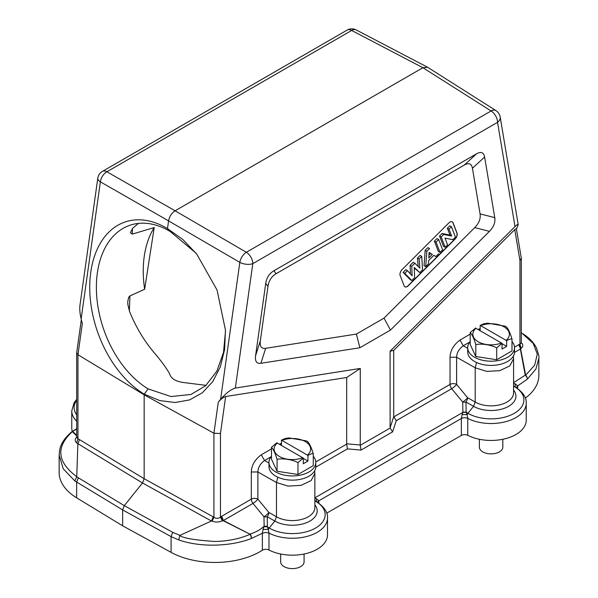 <?xml version="1.0" encoding="UTF-8"?>
<svg xmlns="http://www.w3.org/2000/svg" width="598" height="598" viewBox="0 0 598 598"><rect width="100%" height="100%" fill="white"/><g stroke="black" fill="none" stroke-linecap="round" stroke-linejoin="round"><path stroke-width="0.9" d="M138.37 223.405L132.689 228.264L130.357 232.689L132.255 234.117L154.217 227.546L144.649 289.238L129.93 295.928L128.682 297.258L127.763 301.594L127.867 304.614L129.557 311.483C135.94 327.323 144.529 341.503 155.316 354.031C161.453 361.312 166.184 367.822 169.518 373.548C170.901 378.773 176.216 381.845 185.47 382.757L206.041 385.366M144.23 394.179L148.072 388.857A89.932 58.768 -109.2 0 1 97.13 300.667A89.932 58.768 -109.2 0 1 129.631 225.364A89.932 58.768 -109.2 0 1 170.258 231.546L167.485 228.608L182.853 239.506L196.809 254.187L217.052 290.023L225.446 330.089L224.616 349.509L220.273 366.955L212.731 381.606L202.333 392.804L189.544 399.92L175.162 402.514L159.778 400.593L144.253 394.187A94.619 61.833 70.8 0 1 90.769 272.18A94.619 61.833 70.8 0 1 167.485 228.608L168.569 220.879C169.428 216.469 171.604 213.105 175.094 210.795L106.9 171.761A9.366 5.666 119.8 0 0 100.374 181.844A9.366 4.388 -172 0 1 97.788 178.271M59.157 455.482L59.157 472.517A63.702 36.777 0 0 0 76.649 497.835L122.635 525.806L171.088 552.358L171.088 536.623L172.71 532.332L179.893 535.382L211.565 520.94L212.155 521.157L213.927 517.24L213.927 433.221L144.163 394.822L144.253 394.187M235.343 388.065C231.097 389.253 226.179 393.021 220.602 399.367L218.285 402.162C221.073 398.986 223.532 397.102 225.655 396.511L346.691 377.495L346.676 444.105L347.46 448.874L361.035 450.085L360.25 445.316L360.265 368.443L235.343 388.065L252.805 263.643A9.366 4.388 -172 0 1 239.828 262.358A9.366 5.143 -59.8 0 1 246.354 252.274L246.084 252.304M475.799 356.52L496.699 359.749L496.699 347.879C491.541 344.904 481.001 343.267 475.799 344.65C473.937 338.453 472.076 334.432 470.2 332.585L470.2 344.455L475.799 356.52L475.799 344.65M512 341.578A23.419 13.522 180 0 1 514.519 347.685A23.419 13.522 180 0 1 500.063 360.175A23.419 13.522 180 0 1 474.543 357.245A23.419 13.522 180 0 1 467.681 347.685A23.419 13.522 180 0 1 470.2 341.578M506.401 326.986C508.263 328.81 510.124 332.832 512 339.051L512 350.921L496.699 359.749M467.681 351.258L467.793 353.209A23.419 13.522 0 0 0 492.244 365.4A23.419 13.522 0 0 0 514.519 351.893L514.519 347.685M476.546 362.485L475.201 367.785L456.61 357.23C456.782 352.73 459.002 348.911 463.263 345.779L467.681 348.283M469.893 341.951L463.263 345.779L459.982 340.06C453.598 344.844 450.287 350.578 450.04 357.268L456.61 357.23L456.61 384.394A4.687 0.949 -39.5 0 1 451.699 388.693L462.688 402.02A4.687 0.949 140.5 0 0 467.599 397.722A4.687 2.631 -60.4 0 1 465.939 401.983A4.687 2.497 -1.1 0 1 462.688 402.02L462.889 412.396L462.112 414.593L467.075 414.586L466.141 412.089L465.939 401.983L473.549 406.311L467.913 413.315A32.785 18.927 0 0 0 514.287 413.315A32.785 18.927 0 0 0 514.287 386.547L515.102 386.854M480.172 328.459L478.206 329.535M360.25 445.316L390.105 428.078L392.632 431.846L396.272 420.693L393.723 416.642L393.723 350.346L514.766 229.595L519.961 260.593L521.307 258.142M390.105 428.078L390.09 351.22L393.723 350.346M516.44 229.086L518.219 224.751C518.032 224.056 516.971 224.669 515.013 226.597L390.09 351.22M273.884 270.797C269.317 273.525 266.596 277.726 265.729 283.407L255.585 355.72C254.868 361.341 256.639 363.868 260.907 363.292L359.854 347.752L390.501 330.059L489.448 231.344C493.716 226.993 495.488 222.419 494.77 217.627L484.619 157.035C483.752 152.355 481.039 151.287 476.471 153.843L273.884 270.797L276.141 273.697C271.567 276.426 268.853 280.626 267.986 286.307L260.347 340.748L255.585 355.72M513.585 390.105A24.824 14.33 180 0 1 505.355 407.911A24.824 14.33 180 0 1 473.549 406.311L475.201 402.043L475.201 367.785L486.802 371.395L499.801 370.663L509.825 365.879L513.585 358.688L513.346 356.116M517.666 388.506L517.666 385.874L527.443 379.095A4.687 2.848 -134.3 0 0 525.253 375.193L525.657 375.223L520.589 348.761L518.713 344.777L514.504 347.206M521.307 343.005L519.961 344.164L521.082 348.38L520.596 348.754L519.214 344.508L518.713 344.777M521.082 348.38C523.295 346.578 523.37 344.672 521.299 342.669M521.292 258.082L516.366 228.668L514.766 229.595M500.197 117.186A9.366 6.264 170.5 0 1 497.551 122.336L515.013 226.597M491.16 110.817L491.1 110.966A9.366 5.382 -57.6 0 1 495.944 110.6L427.749 67.357M122.635 525.806L122.635 509.915L124.287 505.646L142.503 482.99L144.163 478.721L144.163 394.822L77.957 354.719L82.315 323.66L81.149 318.854C79.885 313.516 79.497 308.957 79.975 305.182L97.795 178.204M76.918 436.951C74.705 439.014 74.63 441.01 76.701 442.954L142.503 482.99L211.475 521.015M76.686 442.954L77.957 438.738L76.671 437.258L76.671 353.022M218.285 402.162L213.927 433.221L220.46 433.505L220.46 517.076C218.322 518.705 216.14 518.758 213.927 517.24L144.163 478.721L79.452 439.582L77.897 443.918M76.761 476.741L77.852 444.045M172.71 532.332L124.287 505.646L76.694 476.793M213.18 516.769L211.565 520.94M76.776 476.703C57.087 462.03 55.614 447.005 72.343 431.636A4.687 3.184 -128.8 0 0 71.476 432.055C64.42 438.11 60.443 444.366 59.531 450.84L59.157 455.205L63.239 468.795L74.84 480.934L122.635 509.915L171.088 536.623L178.727 539.897L179.893 535.374M179.789 535.464C182.779 538.088 194.477 540.091 214.869 541.474C227.928 541.205 239.686 538.813 250.143 534.283L223.36 520.522L221.709 516.253L221.208 516.56L222.957 520.596L250.143 534.283A4.687 2.228 -111 0 1 251.302 538.521A4.687 2.444 -106.7 0 0 250.285 533.947C255.645 532.325 260.265 529.761 264.144 526.262L267.403 526.233L267.216 516.717A4.687 2.497 -1.1 0 1 263.965 516.754A4.687 0.949 140.5 0 0 268.876 512.449A4.687 2.631 -60.4 0 1 267.216 516.717L274.826 521.045L276.478 516.777L276.478 482.519L277.823 477.219M221.208 516.56L220.46 517.076L222.299 520.873L223.36 520.522L252.976 503.426L263.965 516.754L264.144 526.262M212.163 521.164C215.572 522.39 218.958 522.293 222.299 520.88M271.477 448.889L261.259 454.794C254.875 459.578 251.564 465.311 251.317 472.001L251.317 499.158A4.687 2.706 180 0 1 257.888 499.128A4.687 0.949 -39.5 0 1 252.976 503.426A4.687 2.706 60 0 1 251.317 499.158L221.709 516.253M281.449 443.193L279.483 444.269M360.265 368.443L346.691 377.495M314.862 498.455L316.409 498.717L316.387 501.58L314.862 500.862M316.387 501.58L315.557 501.281L316.387 501.58M314.862 500.728L315.931 501.303M462.882 412.127L466.141 412.089A26.462 21.132 145.5 0 0 467.913 413.315L467.075 414.578L467.763 418.406A4.687 2.706 0 0 0 461.342 418.518L318.824 500.795L316.409 498.717M326.71 513.159L461.342 435.426L461.342 418.518L462.112 414.593M466.216 412.284L462.889 412.396L314.862 497.857M513.585 386.487L514.287 386.547A26.454 5.853 -158 0 0 513.585 386.136M538.843 358.135L535.92 368.996L527.443 379.095A4.687 3.095 49.5 0 0 525.657 375.223L534.634 365.206L537.303 354.18L533.192 343.387L522.869 334.028M427.705 67.32L422.906 67.716L175.094 210.795L246.354 252.274L491.1 110.966A9.366 5.412 -120 0 1 497.551 122.336L252.805 263.643A9.366 5.412 60 0 0 246.354 252.274M525.321 398.104A63.702 36.777 0 0 0 538.843 375.447L538.843 358.456M467.763 435.322A35.133 20.28 0 0 0 505.489 438.663A35.133 20.28 0 0 0 526.233 420.162L526.233 403.246A35.133 20.28 180 0 1 505.489 421.747A35.133 20.28 180 0 1 467.763 418.406L467.763 435.322A4.687 2.706 180 0 0 461.342 435.426M171.088 552.358A63.702 36.777 0 0 0 262.365 550.227A4.687 2.706 180 0 1 268.973 550.018A35.133 20.28 0 0 0 306.729 553.404A35.133 20.28 0 0 0 327.502 534.889L327.502 517.98A35.133 20.28 180 0 1 306.729 536.488A35.133 20.28 180 0 1 268.973 533.102M76.671 421.224A35.133 20.28 180 0 1 71.767 410.893L71.767 427.809A35.133 20.28 0 0 0 72.343 431.45M427.421 67.163L356.161 29.9A9.366 5.427 117.6 0 0 351.646 30.453L351.916 30.423M76.686 352.775L77.957 354.719L77.957 438.73M71.82 431.801A4.687 3.401 55.6 0 1 72.747 431.442L72.343 431.636L76.671 435.875M74.84 480.934L76.738 476.763M78.345 477.854L76.649 482.1L76.649 497.835M178.727 539.897C199.717 547.409 230.215 546.789 251.302 538.521L262.365 533.274L263.068 529.417M264.152 526.262L263.053 529.417L268.278 529.424M314.623 470.85L314.862 473.384L311.117 480.568L301.093 485.359L288.087 486.122L276.478 482.519L257.888 471.964C258.059 467.464 260.279 463.644 264.54 460.512L268.958 463.016M313.27 456.311A23.419 13.522 180 0 1 315.796 462.418L315.796 466.627A23.419 13.522 0 0 1 293.513 480.127A23.419 13.522 0 0 1 269.07 467.942L268.958 465.984M315.796 462.418A23.419 13.522 180 0 1 301.34 474.909A23.419 13.522 180 0 1 275.813 471.979A23.419 13.522 180 0 1 268.958 462.418A23.419 13.522 180 0 1 271.477 456.311M297.976 462.613C292.818 459.638 282.271 458.001 277.076 459.384C275.215 453.187 273.353 449.165 271.477 447.311L271.477 459.182L277.076 471.246L297.976 474.483L297.976 462.613L303.306 458.075L303.306 463.756L307.94 461.08L303.306 458.404M307.671 441.713C309.532 443.544 311.401 447.566 313.27 453.777L313.27 465.648L297.976 474.483M313.27 453.777C312.306 453.441 310.526 453.979 307.94 455.399L307.94 461.08M277.076 471.246L277.076 459.384M303.306 458.075L276.807 442.782L271.477 447.311M281.449 445.398L281.449 440.106L285.291 438.484L288.991 437.915L306.408 440.898L307.94 441.773M307.94 455.399L281.449 440.106M314.862 501.214L315.557 501.281A32.785 18.927 0 0 1 315.557 528.049A32.785 18.927 0 0 1 269.19 528.049L274.826 521.045A24.824 14.33 180 0 0 306.632 522.645A24.824 14.33 180 0 0 314.862 504.832M268.255 529.372L269.19 528.049A26.454 21.124 145.5 0 1 267.403 526.808M262.365 550.227L262.365 533.274L265.594 532.392L268.973 533.08L268.3 529.372M263.995 526.696L267.396 526.808L267.403 526.233M268.293 529.38L267.396 526.816M515.147 386.891L515.252 383.811L517.666 385.874L516.224 387.519M515.252 383.811L513.585 383.445M514.542 386.502L513.585 385.987M522.054 333.333L521.329 333.049M280.664 554.017L280.664 561.851A11.713 6.757 0 0 0 284.095 566.635A11.713 6.757 0 0 0 296.855 568.1A11.713 6.757 0 0 0 304.083 561.851L304.083 554.017M479.387 439.283L479.387 447.125A11.713 6.757 0 0 0 482.818 451.901A11.713 6.757 0 0 0 495.585 453.366A11.713 6.757 0 0 0 502.813 447.125L502.813 439.283M276.141 273.697L464.28 165.078C468.847 162.521 471.568 163.59 472.435 168.27L480.074 213.89C480.792 218.681 479.02 223.256 474.752 227.606L384.013 318.129L356.408 334.065L265.669 348.32C261.401 348.896 259.622 346.377 260.347 340.748M404.121 285.859A4.687 2.706 120 0 0 404.891 286.808A4.687 2.706 120 0 0 408.367 285.695L455.056 239.118A4.687 2.706 120 0 0 457.029 233.071L453.067 222.785A4.687 2.706 120 0 0 452.297 221.836A4.687 2.706 120 0 0 448.821 222.949L402.14 269.526A4.687 2.706 120 0 0 400.159 275.566L404.121 285.859M390.501 330.059L384.013 318.129M359.854 347.752L356.408 334.065M452.215 221.791A4.687 2.706 -60 0 1 452.903 222.688L456.865 232.981A4.687 2.706 -60 0 1 454.884 239.021L408.202 285.597A4.687 2.706 -60 0 1 404.809 286.756M407.432 270.655L405.78 269.698L403.104 272.367L410.161 279.572L411.813 280.529L404.764 273.323L407.432 270.655L412.112 275.775L411.753 266.349L414.855 263.247L419.893 268.173L419.116 259.009L421.74 256.385L422.562 269.803L419.796 272.568L414.25 267.448L414.646 277.704L411.813 280.529M414.855 263.247L413.203 262.29L410.093 265.392L410.422 273.929M421.74 256.385L420.088 255.428L417.456 258.052L418.181 266.499M414.272 268.046L419.796 272.568M433.819 255.346L435.867 256.535L433.834 255.324L428.661 260.489L428.497 263.89L425.724 266.656L426.8 251.339L429.566 248.581L427.906 247.624L425.148 250.383L424.072 265.699L425.724 266.656M429.566 248.581L427.906 247.624M438.663 239.499L437.011 238.542L434.395 241.151L438.356 251.444L440.016 252.393L436.054 242.108L438.663 239.499L442.632 249.792L440.016 252.393M451.445 226.747L449.786 225.797L447.364 228.212L450.01 235.089L442.064 233.497L439.523 236.038L443.492 246.324L445.144 247.28L441.182 236.987L443.723 234.453L451.662 236.046L449.016 229.169L451.445 226.747L455.407 237.04L452.791 239.656L444.987 238.146L447.573 244.859L445.144 247.28M403.104 272.367L404.764 273.323M410.093 265.392L411.753 266.349M417.456 258.052L419.116 259.009M438.708 253.702L435.867 256.535M425.148 250.383L426.8 251.339M429.072 252.386L428.796 257.947L432.332 254.427L429.072 252.386M429.072 252.468L432.332 254.427M430.672 253.47L428.938 255.204M434.395 241.151L436.054 242.108M439.523 236.038L441.182 236.987M442.064 233.497L443.723 234.453M450.01 235.089L451.662 236.046M447.364 228.212L449.016 229.169M512 339.051C511.028 338.707 509.249 339.245 506.67 340.666L506.67 346.347L502.028 343.671M496.699 347.879L502.028 343.349L502.028 349.023L506.67 346.347M502.028 343.349L475.537 328.048L470.2 332.585M480.172 330.664L480.172 325.372L484.014 323.75L487.714 323.182L505.131 326.164L506.663 327.039M506.67 340.666L480.172 325.372M144.649 289.238A89.932 58.768 70.8 0 1 154.217 227.546M148.087 388.872L170.961 396.541L191.009 394.448L205.592 385.77L216.902 371.066L223.517 352.416L225.483 331.12M195.838 252.984L170.266 231.538M106.84 171.918L106.9 171.761A9.366 5.412 60 0 0 102.385 171.394L347.139 30.087A9.366 5.412 -120 0 1 351.646 30.453L422.906 67.716L491.1 110.966M132.255 234.117L132.464 228.511M129.362 310.982L129.93 295.928M220.602 399.367L239.828 262.358L168.569 220.879L100.374 181.844L81.149 318.854M459.982 340.06L470.2 334.155M479.319 330.178L479.162 328.982M393.746 416.933L450.04 384.424L450.04 357.268M396.272 420.693L451.699 388.693A4.687 2.706 -120 0 1 450.04 384.424A4.687 2.706 180 0 1 456.61 384.394L467.599 397.722L475.201 402.043A22.485 12.984 0 0 0 499.704 404.861A22.485 12.984 0 0 0 513.585 392.864L513.585 358.606M519.214 344.508L519.961 344.164L519.961 260.593M393.723 416.642L390.09 427.794M392.632 431.846L361.035 450.085M347.46 448.874L315.774 467.165M513.585 382.645L525.253 375.193L520.365 349.045L514.504 352.439M77.957 438.723L79.452 439.582M220.46 433.505L225.655 396.511M315.781 461.94L346.676 444.105M360.265 445.009L346.691 443.798M351.646 30.453L106.9 171.761M76.671 435.337L72.747 431.442L76.671 428.908M314.862 473.339L314.862 507.597A22.485 12.984 0 0 1 300.981 519.595A22.485 12.984 0 0 1 276.478 516.777L268.876 512.449L257.888 499.128L257.888 471.964L251.317 472.001M261.259 454.794L264.54 460.512L271.163 456.685M280.597 444.912L280.44 443.716M281.987 440.36A18.269 10.547 180 0 1 305.294 441.578A18.269 10.547 180 0 1 307.402 455.033M302.767 457.709A18.269 10.547 180 0 1 279.46 456.491A18.269 10.547 180 0 1 277.352 443.036M268.973 550.018L268.973 533.095M318.824 503.15L318.824 500.795A4.687 2.706 0 0 0 317.516 502.26M76.671 400.249A32.785 18.927 0 0 0 76.671 414.915M265.729 283.407L267.986 286.307M476.471 153.843L464.28 165.078M472.435 168.27L484.619 157.035M494.77 217.627L480.074 213.89M474.752 227.606L489.448 231.344M260.907 363.292L265.669 348.32M501.49 342.975A18.269 10.547 180 0 1 478.183 341.757A18.269 10.547 180 0 1 476.075 328.302M480.71 325.626A18.269 10.547 180 0 1 504.017 326.844A18.269 10.547 180 0 1 506.125 340.299M467.681 351.504L467.681 347.685M521.329 342.744L521.329 258.515M518.219 224.751L500.167 116.969M500.234 117.41A9.366 9.366 0 0 0 495.944 110.6M316.26 501.498L315.886 501.274M526.233 403.246C526.711 397.618 522.944 392.116 514.923 386.734M356.161 29.9A9.366 9.366 0 0 0 347.139 30.087M102.385 171.394A9.366 9.366 0 0 0 97.751 178.57M76.694 352.708L81.335 319.624M71.887 431.763A4.687 4.687 0 0 0 71.483 432.048M76.671 428.699L71.76 431.846M268.958 466.238L268.958 462.418M327.502 517.98C327.973 512.351 324.221 506.85 316.237 501.49M515.057 386.839L514.579 386.525M514.945 386.742L514.504 386.48M538.843 358.157C539.433 357.484 538.559 353.926 536.234 347.498C533.311 341.921 528.587 337.19 522.069 333.31M521.329 332.862L522.076 333.325M71.767 410.893L74.062 402.82L76.671 399.359"/></g></svg>
